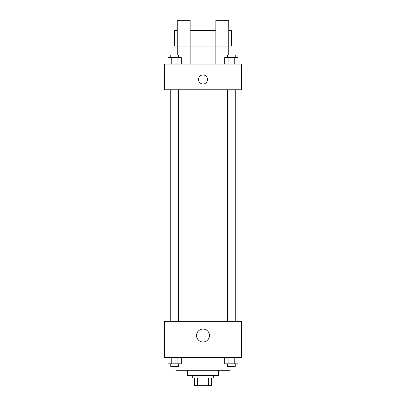 <?xml version="1.0" encoding="UTF-8"?>
<svg xmlns="http://www.w3.org/2000/svg" width="406" height="406" viewBox="0 0 406 406"><rect width="100%" height="100%" fill="white"/><g stroke="black" fill="none" stroke-linecap="round" stroke-linejoin="round"><path stroke-width="0.61" d="M208.415 377.981L208.415 385.7L194.636 385.7L194.636 377.981M208.415 385.7L211.364 385.7L211.364 377.981L211.364 385.7M213.292 375.408L213.292 377.981L192.708 377.981L192.708 375.408M197.585 377.981L197.585 385.7M218.438 370.262L218.438 375.408L187.562 375.408L187.562 370.262M230.019 366.4L230.019 370.262L175.981 370.262L175.981 366.4M241.6 357.397L164.4 357.397L164.4 321.369L241.6 321.369L241.6 357.397M209.455 335.523A6.455 6.455 0 0 1 199.772 341.111A6.455 6.455 0 0 1 199.772 329.931A6.455 6.455 0 0 1 209.455 335.523M239.027 89.777L239.027 321.369M227.548 321.369L227.548 89.777M178.452 89.777L178.452 321.369M241.6 89.777L164.4 89.777L164.4 64.046L241.6 64.046L241.6 89.777M203 74.983A4.502 4.502 0 0 1 206.898 81.738A4.502 4.502 0 0 1 199.102 81.738A4.502 4.502 0 0 1 203 74.983M177.27 55.038L177.27 20.3L190.135 20.3L190.135 64.046M177.27 30.592L174.697 30.592L174.697 46.03L215.865 46.03L215.865 20.3L228.73 20.3L228.73 55.038M215.865 64.046L215.865 46.03L231.303 46.03L231.303 30.592L228.73 30.592M238.094 357.397L238.094 363.827L224.721 363.827L224.721 357.397M234.749 357.397L234.749 363.827M228.065 357.397L228.065 363.827M235.267 363.827L235.267 366.4L227.548 366.4L227.548 363.827M181.279 357.397L181.279 363.827L167.906 363.827L167.906 357.397M177.935 357.397L177.935 363.827M171.251 357.397L171.251 363.827M178.452 363.827L178.452 366.4L170.733 366.4L170.733 363.827M238.094 64.046L238.094 57.611L224.721 57.611L224.721 64.046M234.749 57.611L234.749 64.046M228.065 57.611L228.065 64.046M227.548 57.611L227.548 55.038L235.267 55.038L235.267 57.611M181.279 64.046L181.279 57.611L167.906 57.611L167.906 64.046M177.935 57.611L177.935 64.046M171.251 57.611L171.251 64.046M170.733 57.611L170.733 55.038L178.452 55.038L178.452 57.611M166.973 89.777L166.973 321.369M235.267 321.369L235.267 89.777M170.733 89.777L170.733 321.369M190.135 30.592L215.865 30.592"/></g></svg>
